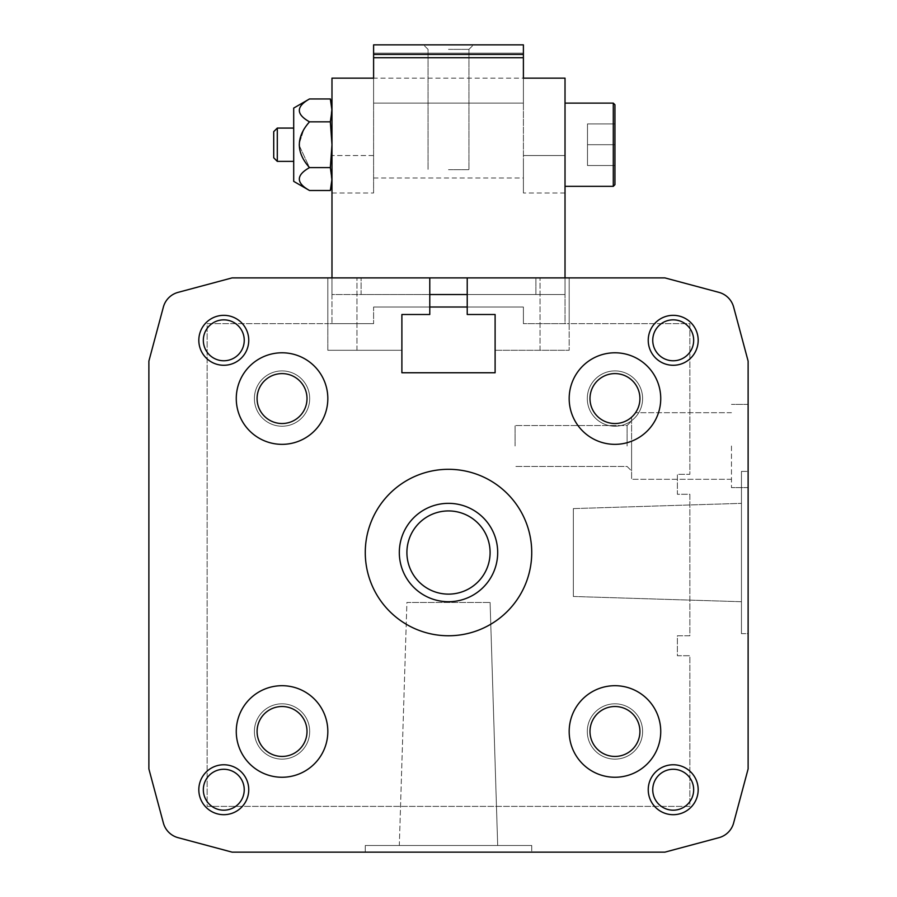 <?xml version="1.0" encoding="UTF-8"?>
<svg xmlns="http://www.w3.org/2000/svg" width="897" height="897" viewBox="0 0 897 897"><rect width="100%" height="100%" fill="white"/><g stroke="black" fill="none" stroke-linecap="round" stroke-linejoin="round"><path stroke-width="0.67" stroke-dasharray="4.49 3.36" d="M589.991 398.56A24.97 24.97 0 0 1 627.44 376.942A24.97 24.97 0 0 1 627.44 420.188A24.97 24.97 0 0 1 589.991 398.56A24.97 24.97 0 0 1 627.44 376.942A24.97 24.97 0 0 1 627.44 420.188A24.97 24.97 0 0 1 589.991 398.56A24.97 24.97 0 0 1 627.44 376.942A24.97 24.97 0 0 1 627.44 420.188A24.97 24.97 0 0 1 589.991 398.56M631.6 417.172L631.6 479.29L631.6 417.172C636.937 411.308 636.937 411.308 631.6 417.172C636.937 411.308 636.937 411.308 631.6 417.172L633.461 415.333M634.65 413.909L635.379 412.923M731.47 446L731.47 487.62L731.47 446M627.093 446L627.093 425.537L627.093 446M515.08 446L515.08 425.537L515.08 446M748.12 446L748.12 487.62L748.12 446M587.288 398.56A27.661 27.661 0 0 1 628.786 374.61A27.661 27.661 0 0 1 628.786 422.521A27.661 27.661 0 0 1 587.288 398.56A27.661 27.661 0 0 1 628.786 374.61A27.661 27.661 0 0 1 628.786 422.521A27.661 27.661 0 0 1 587.288 398.56A27.661 27.661 0 0 1 628.786 374.61A27.661 27.661 0 0 1 628.786 422.521A27.661 27.661 0 0 1 587.288 398.56A27.661 27.661 0 0 1 628.786 374.61A27.661 27.661 0 0 1 628.786 422.521A27.661 27.661 0 0 1 587.288 398.56M569.18 731.47A45.769 45.769 0 0 1 637.845 691.834A45.769 45.769 0 0 1 637.845 771.117A45.769 45.769 0 0 1 569.18 731.47A45.769 45.769 0 0 1 637.845 691.834A45.769 45.769 0 0 1 637.845 771.117A45.769 45.769 0 0 1 569.18 731.47A45.769 45.769 0 0 1 637.845 691.834A45.769 45.769 0 0 1 637.845 771.117A45.769 45.769 0 0 1 569.18 731.47M589.991 731.47A24.97 24.97 0 0 1 627.44 709.852A24.97 24.97 0 0 1 627.44 753.099A24.97 24.97 0 0 1 589.991 731.47A24.97 24.97 0 0 1 627.44 709.852A24.97 24.97 0 0 1 627.44 753.099A24.97 24.97 0 0 1 589.991 731.47A24.97 24.97 0 0 1 627.44 709.852A24.97 24.97 0 0 1 627.44 753.099A24.97 24.97 0 0 1 589.991 731.47M587.288 731.47A27.661 27.661 0 0 1 628.786 707.52A27.661 27.661 0 0 1 628.786 755.431A27.661 27.661 0 0 1 587.288 731.47A27.661 27.661 0 0 1 628.786 707.52A27.661 27.661 0 0 1 628.786 755.431A27.661 27.661 0 0 1 587.288 731.47A27.661 27.661 0 0 1 628.786 707.52A27.661 27.661 0 0 1 628.786 755.431A27.661 27.661 0 0 1 587.288 731.47A27.661 27.661 0 0 1 628.786 707.52A27.661 27.661 0 0 1 628.786 755.431A27.661 27.661 0 0 1 587.288 731.47M236.27 731.47A45.769 45.769 0 0 1 304.935 691.834A45.769 45.769 0 0 1 304.935 771.117A45.769 45.769 0 0 1 236.27 731.47A45.769 45.769 0 0 1 304.935 691.834A45.769 45.769 0 0 1 304.935 771.117A45.769 45.769 0 0 1 236.27 731.47A45.769 45.769 0 0 1 304.935 691.834A45.769 45.769 0 0 1 304.935 771.117A45.769 45.769 0 0 1 236.27 731.47M257.08 731.47A24.97 24.97 0 0 1 294.53 709.852A24.97 24.97 0 0 1 294.53 753.099A24.97 24.97 0 0 1 257.08 731.47A24.97 24.97 0 0 1 294.53 709.852A24.97 24.97 0 0 1 294.53 753.099A24.97 24.97 0 0 1 257.08 731.47A24.97 24.97 0 0 1 294.53 709.852A24.97 24.97 0 0 1 294.53 753.099A24.97 24.97 0 0 1 257.08 731.47M254.389 731.47A27.661 27.661 0 0 1 295.875 707.52A27.661 27.661 0 0 1 295.875 755.431A27.661 27.661 0 0 1 254.389 731.47A27.661 27.661 0 0 1 295.875 707.52A27.661 27.661 0 0 1 295.875 755.431A27.661 27.661 0 0 1 254.389 731.47A27.661 27.661 0 0 1 295.875 707.52A27.661 27.661 0 0 1 295.875 755.431A27.661 27.661 0 0 1 254.389 731.47A27.661 27.661 0 0 1 295.875 707.52A27.661 27.661 0 0 1 295.875 755.431A27.661 27.661 0 0 1 254.389 731.47M236.27 398.56A45.769 45.769 0 0 1 304.935 358.923A45.769 45.769 0 0 1 304.935 438.207A45.769 45.769 0 0 1 236.27 398.56A45.769 45.769 0 0 1 304.935 358.923A45.769 45.769 0 0 1 304.935 438.207A45.769 45.769 0 0 1 236.27 398.56A45.769 45.769 0 0 1 304.935 358.923A45.769 45.769 0 0 1 304.935 438.207A45.769 45.769 0 0 1 236.27 398.56M257.08 398.56A24.97 24.97 0 0 1 294.53 376.942A24.97 24.97 0 0 1 294.53 420.188A24.97 24.97 0 0 1 257.08 398.56A24.97 24.97 0 0 1 294.53 376.942A24.97 24.97 0 0 1 294.53 420.188A24.97 24.97 0 0 1 257.08 398.56A24.97 24.97 0 0 1 294.53 376.942A24.97 24.97 0 0 1 294.53 420.188A24.97 24.97 0 0 1 257.08 398.56M254.389 398.56A27.661 27.661 0 0 1 295.875 374.61A27.661 27.661 0 0 1 295.875 422.521A27.661 27.661 0 0 1 254.389 398.56A27.661 27.661 0 0 1 295.875 374.61A27.661 27.661 0 0 1 295.875 422.521A27.661 27.661 0 0 1 254.389 398.56A27.661 27.661 0 0 1 295.875 374.61A27.661 27.661 0 0 1 295.875 422.521A27.661 27.661 0 0 1 254.389 398.56A27.661 27.661 0 0 1 295.875 374.61A27.661 27.661 0 0 1 295.875 422.521A27.661 27.661 0 0 1 254.389 398.56M718.923 292.366L664.89 277.891L540.05 277.891L569.18 277.891L569.18 323.66L523.4 323.66L569.18 323.66L569.18 277.891L569.18 350.29L495.11 350.29L495.11 372.76L401.89 372.76L401.89 350.29L327.82 350.29L327.82 323.66L207.14 323.66L207.14 806.381L689.86 806.381L689.86 655.729L677.37 655.729L677.37 635.76L689.86 635.76L689.86 494.269L677.37 494.269L677.37 474.3L689.86 474.3L689.86 323.66L569.18 323.66L569.18 350.29L569.18 323.66L689.86 323.66L689.86 474.3L677.37 474.3L677.37 494.269L689.86 494.269L689.86 635.76L677.37 635.76L677.37 655.729L689.86 655.729L689.86 806.381L207.14 806.381L207.14 323.66L327.82 323.66L327.82 277.891L361.11 277.891L232.11 277.891L178.077 292.366A20.81 20.81 0 0 0 163.366 307.077L148.88 361.11L148.88 768.92L163.366 822.964A20.81 20.81 0 0 0 178.077 837.675L232.11 852.15L664.89 852.15L718.923 837.675A20.81 20.81 0 0 0 733.634 822.964L748.12 768.92L748.12 361.11L733.634 307.077A20.81 20.81 0 0 0 718.923 292.366L664.89 277.891L467.225 277.891L467.225 314.499L495.11 314.499L495.11 350.29L569.18 350.29L569.18 277.891L664.89 277.891L718.923 292.366A20.81 20.81 0 0 1 733.634 307.077A20.81 20.81 0 0 0 718.923 292.366M429.775 307.009L373.601 307.009L373.601 323.66L327.82 323.66L327.82 350.29L401.89 350.29L401.89 314.499L429.775 314.499L429.775 294.53L331.98 294.53L331.98 277.891L331.98 294.53L565.02 294.53L565.02 277.891L565.02 294.53L535.89 294.53L535.89 277.891L565.02 277.891L331.98 277.891L565.02 277.891L535.89 277.891L535.89 294.53L467.225 294.53L467.225 314.499L495.11 314.499L495.11 372.76L401.89 372.76L401.89 350.29L327.82 350.29L401.89 350.29L401.89 314.499L429.775 314.499L429.775 294.53L361.11 294.53L361.11 277.891L361.11 294.53L331.98 294.53L565.02 294.53L467.225 294.53L467.225 314.499L495.11 314.499L495.11 372.76L401.89 372.76L401.89 314.499L429.775 314.499L429.775 277.891L232.11 277.891L178.077 292.366A20.81 20.81 0 0 0 163.366 307.077L148.88 361.11L148.88 768.92L163.366 822.964A20.81 20.81 0 0 0 178.077 837.675L232.11 852.15L664.89 852.15L718.923 837.675A20.81 20.81 0 0 0 733.634 822.964L748.12 768.92L748.12 361.11L733.634 307.077M748.12 633.674L748.12 471.385L748.12 633.674L748.12 471.385L748.12 633.674L741.46 633.674L741.46 471.385L741.46 633.674L741.46 471.385L741.46 633.674L748.12 633.674M365.27 852.15L531.73 852.15L365.27 852.15L531.73 852.15L365.27 852.15L365.27 845.49L531.73 845.49L365.27 845.49L531.73 845.49L365.27 845.49L365.27 852.15M331.98 277.891L331.98 323.66L373.601 323.66L373.601 307.009L373.601 323.66L373.601 307.009L523.4 307.009L373.601 307.009L523.4 307.009L523.4 323.66L523.4 307.009L523.4 323.66L523.4 307.009L467.225 307.009M565.02 277.891L565.02 323.66L523.4 323.66L565.02 323.66L565.02 78.14L523.4 78.14L523.4 44.85L523.4 161.673L523.4 44.85L523.4 53.17L523.4 44.85L373.601 44.85L373.601 192.99L373.601 53.17L373.601 78.14L331.98 78.14L331.98 323.66L373.601 323.66L327.82 323.66L327.82 277.891L232.11 277.891M327.82 350.29L327.82 277.891L327.82 350.29M495.11 350.29L569.18 350.29L495.11 350.29M531.73 552.53A83.23 83.23 0 0 0 406.89 480.456A83.23 83.23 0 0 0 406.89 624.615A83.23 83.23 0 0 0 531.73 552.53A83.23 83.23 0 0 0 406.89 480.456A83.23 83.23 0 0 0 406.89 624.615A83.23 83.23 0 0 0 531.73 552.53A83.23 83.23 0 0 0 406.89 480.456A83.23 83.23 0 0 0 406.89 624.615A83.23 83.23 0 0 0 531.73 552.53M648.239 340.311A24.97 24.97 0 0 1 685.7 318.682A24.97 24.97 0 0 1 685.7 361.928A24.97 24.97 0 0 1 648.239 340.311M648.239 789.73A24.97 24.97 0 0 1 685.7 768.112A24.97 24.97 0 0 1 685.7 811.348A24.97 24.97 0 0 1 648.239 789.73M198.82 789.73A24.97 24.97 0 0 1 236.27 768.112A24.97 24.97 0 0 1 236.27 811.348A24.97 24.97 0 0 1 198.82 789.73M198.82 340.311A24.97 24.97 0 0 1 236.27 318.682A24.97 24.97 0 0 1 236.27 361.928A24.97 24.97 0 0 1 198.82 340.311M569.18 398.56A45.769 45.769 0 0 1 637.845 358.923A45.769 45.769 0 0 1 637.845 438.207A45.769 45.769 0 0 1 569.18 398.56A45.769 45.769 0 0 1 637.845 358.923A45.769 45.769 0 0 1 637.845 438.207A45.769 45.769 0 0 1 569.18 398.56A45.769 45.769 0 0 1 637.845 358.923A45.769 45.769 0 0 1 637.845 438.207A45.769 45.769 0 0 1 569.18 398.56M178.077 292.366A20.81 20.81 0 0 0 163.366 307.077L148.88 361.11L148.88 768.92M163.366 822.964A20.81 20.81 0 0 0 178.077 837.675L232.11 852.15L664.89 852.15M718.923 837.675A20.81 20.81 0 0 0 733.634 822.964L748.12 768.92L748.12 361.11M429.775 294.53L429.775 277.891L467.225 277.891L467.225 294.53L429.775 294.53L429.775 277.891M467.225 277.891L467.225 294.53M203.327 340.311A20.463 20.463 0 0 1 234.016 322.584A20.463 20.463 0 0 1 234.016 358.026A20.463 20.463 0 0 1 203.327 340.311A20.463 20.463 0 0 1 234.016 322.584A20.463 20.463 0 0 1 234.016 358.026A20.463 20.463 0 0 1 203.327 340.311A20.463 20.463 0 0 1 234.016 322.584A20.463 20.463 0 0 1 234.016 358.026A20.463 20.463 0 0 1 203.327 340.311M203.327 789.73A20.463 20.463 0 0 1 234.016 772.014A20.463 20.463 0 0 1 234.016 807.446A20.463 20.463 0 0 1 203.327 789.73A20.463 20.463 0 0 1 234.016 772.014A20.463 20.463 0 0 1 234.016 807.446A20.463 20.463 0 0 1 203.327 789.73A20.463 20.463 0 0 1 234.016 772.014A20.463 20.463 0 0 1 234.016 807.446A20.463 20.463 0 0 1 203.327 789.73M652.747 789.73A20.463 20.463 0 0 1 683.447 772.014A20.463 20.463 0 0 1 683.447 807.446A20.463 20.463 0 0 1 652.747 789.73A20.463 20.463 0 0 1 683.447 772.014A20.463 20.463 0 0 1 683.447 807.446A20.463 20.463 0 0 1 652.747 789.73A20.463 20.463 0 0 1 683.447 772.014A20.463 20.463 0 0 1 683.447 807.446A20.463 20.463 0 0 1 652.747 789.73M652.747 340.311A20.463 20.463 0 0 1 683.447 322.584A20.463 20.463 0 0 1 683.447 358.026A20.463 20.463 0 0 1 652.747 340.311A20.463 20.463 0 0 1 683.447 322.584A20.463 20.463 0 0 1 683.447 358.026A20.463 20.463 0 0 1 652.747 340.311A20.463 20.463 0 0 1 683.447 322.584A20.463 20.463 0 0 1 683.447 358.026A20.463 20.463 0 0 1 652.747 340.311M497.689 552.53A49.189 49.189 0 0 0 423.911 509.933A49.189 49.189 0 0 0 423.911 595.126A49.189 49.189 0 0 0 497.689 552.53M490.098 552.53A41.598 41.598 0 0 0 427.701 516.504A41.598 41.598 0 0 0 427.701 588.555A41.598 41.598 0 0 0 490.098 552.53M741.46 601.719L741.46 503.352L741.46 601.719L741.46 503.352L741.46 601.719L573.34 596.471L573.34 508.599L573.34 596.471L573.34 508.599L573.34 596.471L741.46 601.719M399.311 845.49L497.689 845.49L399.311 845.49L497.689 845.49L399.311 845.49L406.902 602.47L490.098 602.47L406.902 602.47L490.098 602.47L406.902 602.47L399.311 845.49M631.6 446L631.6 470.97L631.6 446M309.51 121.835L304.857 127.845L309.51 121.835C295.943 137.129 295.943 152.378 309.51 167.604L298.892 144.72L309.51 167.604L330.343 167.604L309.51 167.604C295.943 175.218 295.943 182.842 309.51 190.5C295.943 182.898 295.943 175.263 309.51 167.604C295.943 175.218 295.943 182.842 309.51 190.5C295.943 182.898 295.943 175.263 309.51 167.604C295.943 152.378 295.943 137.129 309.51 121.835L304.857 127.845L309.51 121.835C295.943 114.233 295.943 106.597 309.51 98.95C295.943 106.552 295.943 114.177 309.51 121.835C295.943 114.233 295.943 106.597 309.51 98.95C295.943 106.552 295.943 114.177 309.51 121.835C295.943 114.233 295.943 106.597 309.51 98.95C295.943 106.552 295.943 114.177 309.51 121.835L330.343 121.835L331.98 110.387L331.98 105.084L331.98 110.387L330.343 98.95L331.98 110.387L331.98 144.72L330.343 121.835L331.98 110.387L330.343 98.95L331.98 110.387L330.343 121.835L331.98 105.084L331.98 144.72L331.98 110.387L331.98 144.72L330.343 121.835L331.98 110.387L330.343 121.835L309.51 121.835L330.343 121.835L331.98 144.72L331.98 179.052L330.343 190.5L331.98 179.052L330.343 190.5L331.98 179.052L330.343 190.5L331.98 179.052L330.343 167.604L331.98 179.052L331.98 105.084L331.98 110.387L330.343 98.95L331.98 110.387L331.98 184.367L330.343 167.604L331.98 179.052L331.98 144.72L330.343 121.835L309.51 121.835L330.343 121.835L331.98 144.72L331.98 105.084L331.98 110.387L330.343 98.95L309.51 98.95C295.943 106.552 295.943 114.177 309.51 121.835L330.343 121.835L331.98 144.72L331.98 184.367L330.343 167.604L331.98 179.052L331.98 144.72L331.98 184.367L331.98 110.387L330.343 121.835L331.98 144.72L330.343 167.604L331.98 144.72L330.343 167.604L331.98 144.72L330.343 167.604L331.98 144.72L330.343 167.604L309.51 167.604L298.892 144.72L303.892 129.325L298.892 144.72L303.892 129.325L298.892 144.72L309.51 167.604C295.943 175.218 295.943 182.842 309.51 190.5C295.943 182.898 295.943 175.263 309.51 167.604C295.943 152.378 295.943 137.129 309.51 121.835L330.343 121.835M331.98 179.052L330.343 167.604L309.51 167.604C295.943 175.218 295.943 182.842 309.51 190.5L293.7 181.362L293.7 108.077L293.7 181.362L293.7 108.077L293.7 181.362L293.7 108.077L293.7 181.362L293.7 108.077L309.51 98.95L330.343 98.95L309.51 98.95L293.7 108.077L309.51 98.95M309.51 190.5L293.7 181.362L309.51 190.5L330.343 190.5L309.51 190.5L330.343 190.5L331.98 184.367M523.4 161.673L523.4 192.99L523.4 161.673M523.4 44.85L373.601 44.85L373.601 95.048L373.601 78.14L331.98 78.14L373.601 78.14L373.601 44.85L523.4 44.85M565.02 144.72L565.02 186.341L565.02 144.72M565.02 155.54L565.02 78.14L565.02 155.54L523.4 155.54L565.02 155.54M523.4 78.14L565.02 78.14L523.4 78.14L523.4 103.11L373.601 103.11L373.601 78.14L373.601 103.11L373.601 78.14L373.601 103.11L523.4 103.11L523.4 78.14L523.4 103.11L373.601 103.11L523.4 103.11L523.4 78.14L373.601 78.14M448.5 49.357L468.963 49.357L448.5 49.357M448.5 44.85L473.47 44.85L448.5 44.85M448.5 169.69L468.963 169.69L448.5 169.69M273.72 157.794L273.72 131.646L273.72 157.794L273.72 131.646L277.296 128.08L277.296 161.37L277.296 128.08L277.296 161.37L277.296 128.08L277.296 161.37L277.296 128.08L293.7 128.08L293.7 161.37L293.7 128.08L293.7 161.37L293.7 128.08L293.7 161.37L293.7 128.08L277.296 128.08L273.72 131.646L273.72 157.794L273.72 131.646L273.72 157.794L273.72 131.646L277.296 128.08L277.296 161.37L273.72 157.794L277.296 161.37L293.7 161.37L293.7 128.08L293.7 161.37L277.296 161.37L273.72 157.794M613.29 103.11L614.95 104.77L613.29 103.11L614.95 104.77L614.95 184.67L614.95 104.77L614.95 184.67L614.95 104.77L614.95 184.67L614.95 104.77L614.95 184.67L613.29 186.341L613.29 103.11L613.29 186.341L613.29 103.11L565.02 103.11L613.29 103.11L613.29 186.341L613.29 103.11L613.29 186.341L613.29 103.11L565.02 103.11M614.95 144.72L614.95 165.53L614.95 123.921L614.95 165.53L614.95 123.921L614.95 165.53L614.95 123.921L614.95 165.53L614.95 144.72L587.49 144.72L587.49 123.921L614.95 123.921L587.49 123.921L587.49 144.72L614.95 144.72L587.49 144.72L587.49 165.53L614.95 165.53L587.49 165.53L587.49 123.921L614.95 123.921L587.49 123.921L587.49 144.72L614.95 144.72L587.49 144.72L587.49 165.53L614.95 165.53L587.49 165.53L587.49 123.921L614.95 123.921L587.49 123.921L587.49 144.72L614.95 144.72L587.49 144.72L587.49 165.53L614.95 165.53L587.49 165.53L587.49 123.921L614.95 123.921L587.49 123.921L587.49 144.72L614.95 144.72M293.7 128.08L277.296 128.08M587.49 165.53L614.95 165.53L587.49 165.53L587.49 144.72L587.49 165.53M331.98 78.14L331.98 192.99L331.98 78.14M309.51 167.604L330.343 167.604M356.95 350.29L356.95 277.891L356.95 350.29M540.05 350.29L540.05 277.891L540.05 350.29M523.4 57.722L373.601 57.722M523.4 54.425L373.601 54.425M523.4 53.17L373.601 53.17L523.4 53.17M373.601 155.54L331.98 155.54L373.601 155.54M731.47 412.71L635.524 412.71L731.47 412.71M731.47 479.29L631.6 479.29L731.47 479.29M627.093 466.462L631.6 470.97L627.093 466.462L515.08 466.462L627.093 466.462M627.093 425.537L631.6 421.041L627.093 425.537L515.08 425.537L627.093 425.537M748.12 404.39L731.47 404.39L748.12 404.39M748.12 487.62L731.47 487.62L748.12 487.62M741.46 471.385L748.12 471.385L741.46 471.385M573.34 508.599L741.46 503.352L573.34 508.599M531.73 845.49L531.73 852.15L531.73 845.49M490.098 602.47L497.689 845.49L490.098 602.47M468.963 49.357L473.47 44.85L468.963 49.357L468.963 169.69L468.963 49.357M428.037 49.357L423.53 44.85L428.037 49.357L428.037 169.69L428.037 49.357M613.29 186.341L614.95 184.67L613.29 186.341L565.02 186.341M293.7 161.37L277.296 161.37M565.02 192.99L523.4 192.99M331.98 192.99L373.601 192.99M373.601 178.01L523.4 178.01M331.98 105.084L330.343 98.95"/><path stroke-width="1.35" d="M589.991 398.56A24.97 24.97 0 0 1 627.44 376.942A24.97 24.97 0 0 1 627.44 420.188A24.97 24.97 0 0 1 589.991 398.56M633.461 415.333L634.65 413.909M631.6 417.172C636.937 411.308 636.937 411.308 631.6 417.172M718.923 292.366L664.89 277.891L467.225 277.891L467.225 314.499L495.11 314.499L495.11 372.76L401.89 372.76L401.89 314.499L429.775 314.499L429.775 277.891L232.11 277.891L178.077 292.366A20.81 20.81 0 0 0 163.366 307.077L148.88 361.11L148.88 768.92L163.366 822.964A20.81 20.81 0 0 0 178.077 837.675L232.11 852.15L664.89 852.15L718.923 837.675A20.81 20.81 0 0 0 733.634 822.964L748.12 768.92L748.12 361.11L733.634 307.077A20.81 20.81 0 0 0 718.923 292.366M429.775 277.891L467.225 277.891M467.225 307.009L429.775 307.009M148.88 768.92L163.366 822.964M664.89 852.15L718.923 837.675M748.12 361.11L733.634 307.077M531.73 552.53A83.23 83.23 0 0 0 406.89 480.456A83.23 83.23 0 0 0 406.89 624.615A83.23 83.23 0 0 0 531.73 552.53M648.239 340.311A24.97 24.97 0 0 1 685.7 318.682A24.97 24.97 0 0 1 685.7 361.928A24.97 24.97 0 0 1 648.239 340.311M648.239 789.73A24.97 24.97 0 0 1 685.7 768.112A24.97 24.97 0 0 1 685.7 811.348A24.97 24.97 0 0 1 648.239 789.73M198.82 789.73A24.97 24.97 0 0 1 236.27 768.112A24.97 24.97 0 0 1 236.27 811.348A24.97 24.97 0 0 1 198.82 789.73M198.82 340.311A24.97 24.97 0 0 1 236.27 318.682A24.97 24.97 0 0 1 236.27 361.928A24.97 24.97 0 0 1 198.82 340.311M569.18 398.56A45.769 45.769 0 0 1 637.845 358.923A45.769 45.769 0 0 1 637.845 438.207A45.769 45.769 0 0 1 569.18 398.56M569.18 731.47A45.769 45.769 0 0 1 637.845 691.834A45.769 45.769 0 0 1 637.845 771.117A45.769 45.769 0 0 1 569.18 731.47M236.27 731.47A45.769 45.769 0 0 1 304.935 691.834A45.769 45.769 0 0 1 304.935 771.117A45.769 45.769 0 0 1 236.27 731.47M236.27 398.56A45.769 45.769 0 0 1 304.935 358.923A45.769 45.769 0 0 1 304.935 438.207A45.769 45.769 0 0 1 236.27 398.56M232.11 277.891L178.077 292.366M257.08 398.56A24.97 24.97 0 0 1 294.53 376.942A24.97 24.97 0 0 1 294.53 420.188A24.97 24.97 0 0 1 257.08 398.56M429.775 294.53L467.225 294.53M257.08 731.47A24.97 24.97 0 0 1 294.53 709.852A24.97 24.97 0 0 1 294.53 753.099A24.97 24.97 0 0 1 257.08 731.47M589.991 731.47A24.97 24.97 0 0 1 627.44 709.852A24.97 24.97 0 0 1 627.44 753.099A24.97 24.97 0 0 1 589.991 731.47M203.327 789.73A20.463 20.463 0 0 1 234.016 772.014A20.463 20.463 0 0 1 234.016 807.446A20.463 20.463 0 0 1 203.327 789.73M203.327 340.311A20.463 20.463 0 0 1 234.016 322.584A20.463 20.463 0 0 1 234.016 358.026A20.463 20.463 0 0 1 203.327 340.311M652.747 789.73A20.463 20.463 0 0 1 683.447 772.014A20.463 20.463 0 0 1 683.447 807.446A20.463 20.463 0 0 1 652.747 789.73M652.747 340.311A20.463 20.463 0 0 1 683.447 322.584A20.463 20.463 0 0 1 683.447 358.026A20.463 20.463 0 0 1 652.747 340.311M490.098 552.53A41.598 41.598 0 0 0 427.701 516.504A41.598 41.598 0 0 0 427.701 588.555A41.598 41.598 0 0 0 490.098 552.53M497.689 552.53A49.189 49.189 0 0 0 423.911 509.933A49.189 49.189 0 0 0 423.911 595.126A49.189 49.189 0 0 0 497.689 552.53M303.892 129.325L304.857 127.845L303.892 129.325M309.51 98.95L293.7 108.077L293.7 181.362L309.51 190.5C295.943 182.898 295.943 175.263 309.51 167.604C295.943 152.378 295.943 137.129 309.51 121.835C295.943 114.233 295.943 106.597 309.51 98.95L330.343 98.95L331.98 110.387L330.343 121.835L331.98 144.72L330.343 167.604L331.98 179.052L330.343 190.5L331.98 179.052M309.51 190.5L330.343 190.5L331.98 184.367M309.51 167.604L330.343 167.604M373.601 54.425L373.601 44.85L523.4 44.85L523.4 54.425L373.601 54.425L373.601 78.14L331.98 78.14L331.98 277.891M523.4 54.425L523.4 57.722L373.601 57.722M565.02 277.891L565.02 78.14L523.4 78.14L523.4 57.722M273.72 131.646L273.72 157.794L277.296 161.37L277.296 128.08L273.72 131.646M293.7 128.08L277.296 128.08M613.29 186.341L614.95 184.67L614.95 104.77L613.29 103.11L613.29 186.341L565.02 186.341M613.29 103.11L565.02 103.11M309.51 121.835L330.343 121.835M293.7 161.37L277.296 161.37M331.98 105.084L330.343 98.95"/></g></svg>
